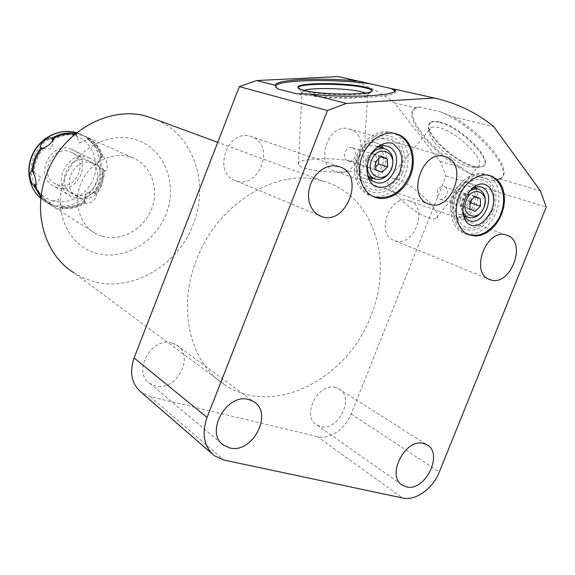 <?xml version="1.0" encoding="UTF-8"?>
<svg xmlns="http://www.w3.org/2000/svg" width="575" height="575" viewBox="0 0 575 575"><rect width="100%" height="100%" fill="white"/><g stroke="black" fill="none" stroke-linecap="round" stroke-linejoin="round"><path stroke-width="0.43" stroke-dasharray="2.88 2.16" d="M95.213 252.885C122.604 261.445 155.106 242.988 166.175 213.857C177.625 184.855 165.348 150.708 138.381 140.58C111.6 129.993 76.144 147.753 64.493 178.918C52.433 209.947 67.656 244.792 95.213 252.885M101.66 236.109L95.752 233.579C79.07 224.638 72.493 200.632 81.93 181.024C91.159 161.323 114.145 150.772 131.876 157.5L132.157 157.6C150.981 164.63 159.692 188.593 151.57 209.013C143.714 229.526 120.721 242.298 101.66 236.109M156.903 119.931C193.998 135.793 209.53 184.28 193.207 224.307C177.876 265.873 131.215 293.214 91.799 281.002L82.498 277.524L73.772 272.723L225.386 385.192C190.684 364.176 176.64 309.314 196.535 259.835C217.745 202.558 278.789 166.657 323.157 181.161C373.549 194.882 394.026 260.777 370.767 316.164C347.516 378.947 273.7 417.385 225.386 385.192M338.064 76.597C359.202 81.355 377.991 90.095 394.421 102.817L440.091 161.331L446.02 176.029L351.167 413.986C345.446 429.007 329.446 439.796 317.184 436.562L402.665 498.022M317.184 436.562L150.255 396.664L141.558 392.624M172.09 343.045C151.678 336.152 131.79 372.018 149.795 383.367L155.394 385.933C176.539 392.258 195.414 355.458 176.439 344.935L172.09 343.045M335.85 387.6C318.327 381.62 300.689 416.429 316.911 425.018L320.404 426.47C338.387 431.918 355.285 396.736 338.546 388.686L335.85 387.6M252.346 136.936L250.182 136.225C227.046 129.044 212.326 173.37 235.34 180.615L236.052 180.866C259.081 189.513 275.576 145.245 252.346 136.936M410.025 200.991L408.724 200.546C389.606 193.976 375.051 234.521 394.321 240.515L394.752 240.666C413.727 248.077 429.295 207.798 410.025 200.991M351.138 129.591L348.393 128.714C327.692 123.072 314.518 164.421 334.743 171.235L336.368 171.788C356.967 178.502 371.457 137.332 351.138 129.591M446.02 176.029L546.25 207.093M277.502 88.852L275.641 87.321L275.576 86.027M419.786 106.993L415.38 107.834C403.729 115.704 430.51 149.529 461.344 167.598L471.399 174.383C437.115 158.793 400.056 116.236 415.229 108.359L419.786 106.993L440.752 111.96L453.107 116.869L493.709 126.593M394.421 102.817L415.38 107.834M492.631 180.737L500.372 178.43L499.589 179.4L492.631 180.737L471.399 174.383M499.589 179.4C516.242 173.161 476.524 126.687 440.752 111.96M439.638 121.943C460.776 126.27 495.046 161.431 483.014 166.096C480.851 167.268 477.545 167.217 473.088 165.945C451.77 160.504 419.649 127.513 430.826 122.144C432.723 121.045 435.656 120.98 439.638 121.943M440.091 161.331L461.344 167.598M500.372 178.43C514.417 172.766 486.795 135.714 453.107 116.869M499.51 178.854L540.421 190.922M430.431 122.626C432.321 121.526 435.261 121.462 439.243 122.432C460.367 126.773 494.644 161.927 482.619 166.585L477.66 167.382L472.7 166.419C454.688 161.704 426.463 135.952 428.404 125.896L430.826 122.144M435.994 218.335C434.29 219.104 431.537 218.795 427.743 217.415C409.522 211.327 380.032 182.002 388.98 178.624C390.482 177.883 392.948 178.077 396.369 179.192C414.381 184.46 445.647 215.532 435.994 218.335L477.573 166.973C488.211 162.854 457.671 131.574 438.833 127.578C435.268 126.687 432.637 126.723 430.941 127.7L429.158 130.561C427.383 139.459 452.733 162.588 468.79 166.808L473.203 167.67L477.66 167.382M477.573 166.973L473.203 167.67M444.806 186.889C450.663 189.01 445.201 200.804 440.364 199.259L439.918 199.108C434.535 197.232 437.632 184.64 444.209 186.695L444.806 186.889M461.639 206.468L462.12 206.633C467.899 208.495 472.355 196.018 466.648 193.947L466.081 193.753C460.287 191.964 455.925 204.477 461.639 206.468M394.917 90.943C402.011 98.03 334.068 100.23 296.341 93.747M363.127 166.383C362.523 165.14 360.503 163.954 357.061 162.811C339.681 156.616 294.508 157.751 298.396 164.414C298.871 165.535 300.596 166.642 303.571 167.72C320.016 174.282 368.05 173.104 363.127 166.383L367.777 94.76C369.826 99.267 323.15 99.36 307.172 94.817L302.263 92.87L298.562 88.902L304.024 91.044C321.892 96.054 374.483 95.975 372.003 91.015L371.939 90.757M298.562 88.902L298.094 87.608M302.263 92.87L301.868 92.431L304.161 90.361M367.619 94.329L365.506 92.992M353 147.868C358.527 149.931 354.991 163.027 348.543 161.072L347.868 160.856C340.803 158.391 345.848 145.82 352.281 147.638L353 147.868M368.467 167.648L369.114 167.864C375.612 169.819 380.111 156.644 373.736 154.316L372.974 154.071C366.469 152.21 362.092 165.406 368.467 167.648M369.373 195.248C357.226 190.541 351.117 173.14 356.306 156.917C361.344 140.652 376.553 129.339 389.448 131.97L393.853 133.357C406.223 138.798 411.477 157.011 405.655 172.974C399.984 188.988 384.431 199.611 371.486 195.96L369.373 195.248M402.392 173.125C408.171 158.808 403.636 141.939 392.394 137.044C381.239 131.934 365.995 140.458 360.23 155.322C354.301 170.121 359.433 187.162 370.825 191.576C382.131 196.212 396.779 187.515 402.392 173.125M400.667 172.399C405.411 157.047 402.349 146.028 391.489 139.344C381.261 134.679 367.324 142.492 362.049 156.091C356.622 169.625 361.294 185.229 371.723 189.29C383.978 192.388 393.623 186.76 400.667 172.399M375.856 148.3C367.432 155.142 364.6 163.731 367.353 174.06M381.534 145.942L377.983 143.556L375.77 142.852C358.75 138.216 347.602 172.73 364.227 178.387L370.473 179.12M373.319 178.394C384.086 174.886 389.979 157.298 383.396 148.185M359.583 156.127C356.665 166.247 359.001 172.903 366.591 176.094C373.448 177.093 378.738 173.65 382.447 165.765C385.423 155.473 382.972 148.781 375.087 145.698C368.374 144.914 363.206 148.393 359.583 156.127M370.588 155.322L368.661 159.023L367.274 165.341M381.937 172.356L373.038 169.417L375.762 166.793M375.899 169.833L367.037 166.915L373.038 169.417M375.54 161.791L366.663 158.952L367.037 166.915M381.254 156.299L372.32 153.532L366.663 158.952M380.7 156.831L372.32 153.532M378.436 159.009L378.307 156.084M463.558 232.875C452.698 228.678 447.688 212.319 452.899 197.024C457.973 181.686 472.111 171.062 483.561 173.708L486.824 174.778L491.1 177.502L494.593 181.463L497.138 186.465L498.64 192.266L499.014 198.598L498.266 205.146L496.433 211.629L493.594 217.731L489.886 223.186L485.473 227.743L480.556 231.179L475.367 233.328L470.142 234.09L463.558 232.875M493.58 211.636C498.582 195.931 495.866 184.798 485.437 178.236C475.575 173.715 461.783 181.952 456.298 195.888C450.671 209.767 454.861 225.529 464.938 229.425C476.812 232.307 486.364 226.377 493.58 211.636M492.049 210.989C496.635 196.585 494.141 186.386 484.574 180.392C473.671 177.344 464.78 182.735 457.901 196.571C453.344 211.363 455.975 221.598 465.8 227.283C476.675 229.935 485.429 224.509 492.049 210.989M473.541 187.342C463.716 190.749 457.872 207.597 463.551 216.02M474.67 186.954L470.688 183.835L469.042 183.296C453.883 178.775 442.678 211.521 457.607 216.559L464.154 216.919M465.628 216.437C475.331 213.073 481.103 196.664 475.532 188.212M453.948 195.91C451.123 205.268 453.007 211.406 459.583 214.331C465.764 215.266 470.637 211.974 474.195 204.448C477.063 194.975 475.108 188.808 468.316 185.948C462.235 185.172 457.448 188.492 453.948 195.91M469.955 190.771L466.232 194.307L463.515 199.072C461.883 203.349 461.66 207.388 462.839 211.176M475.302 211.312L465.951 208.136L469.876 204.211M469.962 209.084L460.632 205.922L465.951 208.136M469.825 201.602L460.482 198.512L460.632 205.922M475.051 196.377L465.664 193.351L460.482 198.512M474.634 196.801L465.664 193.351M471.047 200.38L470.961 195.615M76.54 132.882L79.717 133.824L88.27 137.993L86.89 138.683C93.876 143.031 98.62 149.263 101.107 157.377L101.991 156.069C99.439 148.35 94.868 142.327 88.27 137.993M61.532 207.956C69.474 208.703 77.014 206.928 84.158 202.623L84.367 201.085C77 205.735 69.194 207.568 60.943 206.59L61.532 207.956L52.275 204.93L48.243 203.493L49.924 202.975C43.132 199.137 38.295 193.408 35.398 185.79M40.998 197.592L48.516 203.694M35.88 185.078C38.662 193.315 43.657 199.475 50.866 203.564L49.457 204.29L58.283 208.725C61.309 209.573 62.776 209.595 62.682 208.783L61.899 207.187C70.164 208.164 77.984 206.324 85.366 201.667L84.367 201.085M101.107 157.377L102.142 157.873C99.647 149.744 94.904 143.498 87.903 139.143L89.599 138.546L85.833 136.613L76.396 133.688L76.985 135.111C68.684 133.81 60.691 135.47 53.001 140.092M75.67 133.594L76.396 133.688M49.457 204.29L41.041 197.167M33.199 172.191L33.242 172.22C33.609 163.422 36.563 155.494 42.104 148.436M93.567 192.819L95.012 192.869C100.165 186.12 103.054 178.581 103.687 170.236L102.551 169.388C102.07 178.085 99.073 185.897 93.567 192.819L94.58 193.38C100.1 186.444 103.097 178.617 103.579 169.905L102.551 169.388M53.144 138.956C60.533 134.845 68.145 133.407 75.986 134.651L75.541 133.572M42.888 148.357L43.398 148.494C37.619 155.653 34.543 163.746 34.169 172.766L33.242 172.22M60.943 206.59L61.899 207.187M50.866 203.564L49.924 202.975M87.903 139.143L86.89 138.683M75.986 134.651L76.985 135.111M34.169 172.766L32.933 171.882M42.291 148.436L43.398 148.494M89.29 138.453C95.888 142.794 100.467 148.832 103.026 156.558L102.142 157.873M103.579 169.905L104.722 170.761C104.082 179.112 101.186 186.674 96.025 193.43L94.58 193.38M85.366 201.667L85.157 203.212C77.999 207.518 70.445 209.307 62.495 208.56M103.687 170.236C100.855 165.133 100 160.518 101.128 156.393L101.991 156.069M84.158 202.623L83.849 201.552C85.905 197.088 89.571 194.185 94.832 192.841L95.012 192.869M96.025 193.43C99.094 196.902 90.131 204.98 85.157 203.212M103.026 156.558C107.597 159.426 108.977 171.134 104.722 170.761M70.172 151.865L70.955 152.167C89.808 159.275 76.382 192.021 57.615 184.769L55.71 183.971C37.749 176.022 52.009 144.325 70.172 151.865M77.726 196.794C59.146 188.607 74.089 155.415 92.87 163.192L93.675 163.508C113.167 170.833 99.101 205.059 79.695 197.613L55.71 183.971M88.665 157.794L89.492 158.111C112.06 166.484 95.968 205.979 73.514 197.405L71.135 196.406C49.788 186.868 67.059 148.781 88.665 157.794M71.192 149.184L71.997 149.493C94.005 157.679 78.473 195.838 56.594 187.443L54.273 186.465C33.472 177.143 50.133 140.386 71.192 149.184M87.608 160.569C67.677 152.461 53.877 188.665 74.57 194.638C94.35 202.184 107.863 166.958 87.608 160.569M351.167 413.986L439.329 471.982M150.255 396.664L223.927 460.036M79.717 133.824L79.019 133.508C96.521 140.07 104.894 161.978 97.577 180.485C90.512 199.079 69.309 210.407 51.621 204.52L46.129 202.134L40.897 198.526L48.25 203.478M76.727 132.732L79.019 133.508L76.734 132.732M51.613 200.502C67.685 205.893 87.005 195.572 93.373 178.617C99.971 161.748 92.18 141.86 76.202 136.059C60.325 130.007 40.006 140.084 33.451 157.701C26.658 175.246 35.442 195.371 51.613 200.502M323.157 181.161L217.731 142.334M211.78 453.459L214.54 455.853M275.677 86.394L275.641 87.321M415.897 107.554L415.229 108.359M482.619 166.585L483.014 166.096M429.158 130.561L428.404 125.896M388.98 178.624L430.941 127.7M440.364 199.259L462.12 206.633M444.209 186.688L466.081 193.753M298.137 88.442L298.166 87.745M367.777 94.76L372.003 91.015M298.396 164.414L301.868 92.431M348.543 161.072L369.114 167.864M352.281 147.638L372.974 154.071M149.795 383.367L221.77 443.648M176.439 344.935L253.453 401.551M316.911 425.018L401.393 484.452M338.546 388.686L426.592 444.626M250.182 136.225L338.043 166.204M236.052 180.866L319.075 215.474M408.724 200.546L506.129 234.988M394.752 240.666L488.642 279.076M348.393 128.714L443.907 156.192M336.368 171.788L427.886 203.758M394.694 133.422L389.448 131.97M373.534 196.708L371.486 195.96M365.7 178.875L374.368 181.865M375.77 142.852L386.35 145.978M366.591 176.094L368.697 176.812M374.203 178.696L375.669 179.192M375.087 145.698L378.709 146.783M373.994 196.909C359.102 192.726 352.051 172.054 359.274 154.768C365.247 138.862 381.893 128.807 395.198 133.529M489.059 175.325L483.561 173.708M470.479 235.383L465.125 233.414M458.699 216.933L468.359 220.333M469.042 183.296L480.161 186.738M459.583 214.331L463.464 215.682M468.05 217.285L469.135 217.666M468.316 185.948L473.318 187.515M489.124 175.339C484.215 173.657 479.119 173.851 473.843 175.914C470.12 176.697 459.188 185.229 455.63 195.486C447.199 212.592 458.146 233.558 468.266 234.571M95.752 233.579L51.24 205.368M48.243 203.493L58.226 199.058L62.675 208.783M35.808 185.905L40.724 177.287L33.867 172.478M43.29 148.479L51.534 148.889L53.382 139.725M75.167 133.033L79.645 142.959L89.599 138.546M132.157 157.6L86.092 136.713M93.675 163.508L70.955 152.167M94.832 192.841L85.876 192.647L83.849 201.552M101.128 156.393L96.485 164.939L102.753 169.56M89.492 158.111L71.997 149.493M71.135 196.406L54.273 186.465"/><path stroke-width="0.86" d="M73.772 272.723C44.591 254.617 31.905 211.528 46.704 174.067C62.359 130.676 110.989 104.535 148.479 116.833L156.903 119.931M358.29 81.097L338.064 76.597L256.694 80.522L275.482 85.323C274.117 79.422 321.339 77.273 358.29 81.097L370.767 83.936C335.635 78.638 277.811 79.717 275.576 86.027M211.78 453.459L141.558 392.624C131.682 384.244 129.195 372.679 134.09 357.938L239.344 86.624L256.694 80.522M402.665 498.022C415.624 501.105 432.874 488.671 439.329 471.982L546.25 207.093L540.421 190.922L493.709 126.593C476.589 112.621 456.758 103.09 434.218 98.002L346.409 103.428L327.448 110.529L207.065 417.428C201.444 434.053 203.938 446.861 214.54 455.853L223.927 460.036L402.665 498.022M248.767 399.582C226.701 392.524 204.29 433.241 223.689 445.251L229.734 447.918C252.597 454.2 273.815 412.67 253.453 401.551L248.767 399.582M423.761 443.526C405.274 437.532 385.595 476.503 402.665 485.343L406.338 486.817C425.32 492.128 444.152 452.906 426.592 444.626L423.761 443.526M340.371 166.966L333.428 165.693L328.663 166.391L323.962 168.288L319.571 171.285L315.682 175.253L312.491 179.997L310.162 185.294L308.789 190.886L308.459 196.506L309.163 201.882L310.874 206.756L313.497 210.91L316.911 214.137L321.713 216.574C346.43 225.795 365.283 175.928 340.371 166.966M507.495 235.455L506.129 234.988C486.048 228.095 469.48 273.391 489.749 279.558L490.202 279.716C510.082 287.45 527.67 242.6 507.495 235.455M446.818 157.126L443.907 156.192C421.899 150.212 406.698 196.679 428.188 203.888L429.913 204.47C451.749 211.557 468.302 165.449 446.818 157.126M374.454 197.103C362.272 192.373 356.162 174.879 361.387 158.549C366.469 142.183 381.75 130.784 394.694 133.422L399.107 134.816C411.52 140.278 416.767 158.599 410.902 174.656C405.195 190.778 389.562 201.473 376.575 197.814L374.454 197.103M468.912 234.844C458.023 230.632 453.021 214.195 458.268 198.806C463.385 183.375 477.581 172.68 489.059 175.325L492.329 176.396L496.613 179.134L500.113 183.116L502.665 188.147L504.153 193.976L504.527 200.337L503.765 206.928L501.91 213.447L499.057 219.585L495.327 225.077L490.899 229.662L485.961 233.119L480.757 235.29L475.511 236.059L468.912 234.844M239.344 86.624L327.448 110.529M370.767 83.936L394.896 89.348C401.688 95.479 349.974 98.605 309.515 94.005L346.409 103.428M309.515 94.005L296.341 93.747L277.502 88.852L275.677 86.394L275.482 85.323M394.795 89.226L434.218 98.002M391.144 88.471L394.917 90.943M304.06 90.333C322.827 95.572 377.725 95.105 371.874 89.865C371.155 88.895 368.812 87.953 364.83 87.041C344.871 82.117 293.703 82.57 298.166 87.745C298.727 88.608 300.689 89.47 304.06 90.333M371.939 90.757L371.831 90.562C371.112 89.592 368.769 88.651 364.787 87.731C346.337 83.188 299.402 83.052 298.094 87.608M304.161 90.361C312.771 87.4 347.336 88.241 361.395 91.756L365.506 92.992M367.353 174.06C368.863 177.912 371.285 180.55 374.62 181.973L376.1 182.469C393.163 187.838 405.361 153.029 388.578 146.69L386.35 145.978C382.828 145.281 379.327 146.057 375.856 148.3M370.473 179.12L373.319 178.394M383.396 148.185L381.534 145.942M367.274 165.341C367.267 172.708 370.063 177.323 375.669 179.192C382.576 180.198 387.902 176.705 391.661 168.734C394.68 158.319 392.222 151.563 384.301 148.458C379.033 147.631 374.462 149.924 370.588 155.322M391.438 168.504C398.461 152.397 377.775 143.347 371.622 160.138C364.658 176.561 385.523 185.057 391.438 168.504M381.937 172.356L387.6 166.879L387.27 158.873L381.254 156.299L375.54 161.791L375.899 169.833L381.937 172.356M375.762 166.793L378.652 164.012L378.436 159.009M387.6 166.879L378.652 164.012M387.27 158.873L380.7 156.831M463.551 216.02L468.546 220.412L469.646 220.786C484.79 225.838 496.8 192.905 481.814 187.285L480.161 186.738L473.541 187.342M464.154 216.919L465.628 216.437M475.532 188.212L474.67 186.954M462.839 211.176C464.054 214.619 466.16 216.782 469.135 217.666C475.353 218.593 480.254 215.258 483.855 207.654C486.766 198.08 484.811 191.856 477.99 188.981L473.994 188.988L469.955 190.771M483.884 207.539C490.518 192.402 472.226 184.395 466.361 200.136C459.77 215.56 478.22 223.071 483.884 207.539M475.302 211.312L480.484 206.102L480.369 198.655L475.051 196.377L469.825 201.602L469.962 209.084L475.302 211.312M469.876 204.211L471.098 202.989L471.047 200.38M480.484 206.102L471.098 202.989M480.369 198.655L474.634 196.801M42.104 148.436L42.457 148.005L40.918 147.919C35.528 154.891 32.559 162.703 32.013 171.343C28.189 171.005 29.85 182.764 34.04 185.862L40.998 197.592M40.918 147.919C38.202 144.656 47.387 136.642 52.246 138.014C59.692 133.767 67.412 132.171 75.397 133.235L76.54 132.882M41.041 197.167L34.96 186.429L35.607 186.264C36.448 182.261 35.557 177.467 32.933 171.882C33.479 163.221 36.455 155.401 41.86 148.415C47.287 146.776 51.161 143.736 53.475 139.279L53.209 138.482C60.418 134.356 67.9 132.724 75.67 133.594M35.398 185.79L34.96 184.518L34.04 185.862M32.013 171.343L33.199 172.191M52.246 138.014L52.045 139.617L53.144 138.956M34.96 184.518L35.88 185.078L34.96 186.429M53.209 138.482L53.001 140.092L52.045 139.617M42.457 148.005L42.888 148.357M41.86 148.415L42.291 148.436M134.09 357.938L207.065 417.428M40.897 198.526C28.47 188.133 25.278 167.85 33.918 152.138C42.449 136.376 61.245 128.038 76.727 132.732C61.029 127.938 42.162 136.304 33.666 152.03C25.056 167.692 28.283 188.018 40.897 198.533M217.731 142.334L148.479 116.833M394.896 89.348L394.795 90.749M371.831 90.562L371.874 89.865M221.77 443.648L223.689 445.251M401.393 484.452L402.665 485.343M319.075 215.474L321.713 216.574M488.642 279.076L490.202 279.716M427.886 203.758L429.913 204.47M376.575 197.814L373.534 196.708M374.368 181.865L376.1 182.469M368.697 176.812L374.203 178.696M378.709 146.783L384.301 148.458M395.198 133.529C410.14 138.137 416.53 158.743 409.472 175.569M369.107 158.52C375.015 143.096 390.547 140.559 394.105 144.462L399.582 150.42L401.573 156.386C402.126 161.46 401.551 166.635 399.841 171.911C396.333 179.407 391.597 184.381 385.617 186.825C379.047 188.025 374.569 187.069 372.183 183.957C366.663 177.718 365.628 169.258 369.085 158.578M409.45 175.627C401.408 192.69 389.591 199.784 373.994 196.909M468.359 220.333L469.646 220.786M463.464 215.682L468.05 217.285M473.318 187.515L477.99 188.981M464.995 199.079C461.79 208.603 462.271 216.222 466.433 221.928C468.488 225.062 479.262 232.516 491.467 210.63C500.437 190.232 480.714 168.59 465.017 199.029M500.703 214.108C507.236 198.605 502.306 179.838 489.124 175.339M468.266 234.571C474.67 235.786 479.615 235.398 483.115 233.407C486.184 232.825 497.548 223.898 500.681 214.159M53.382 139.725L53.475 139.279"/></g></svg>
